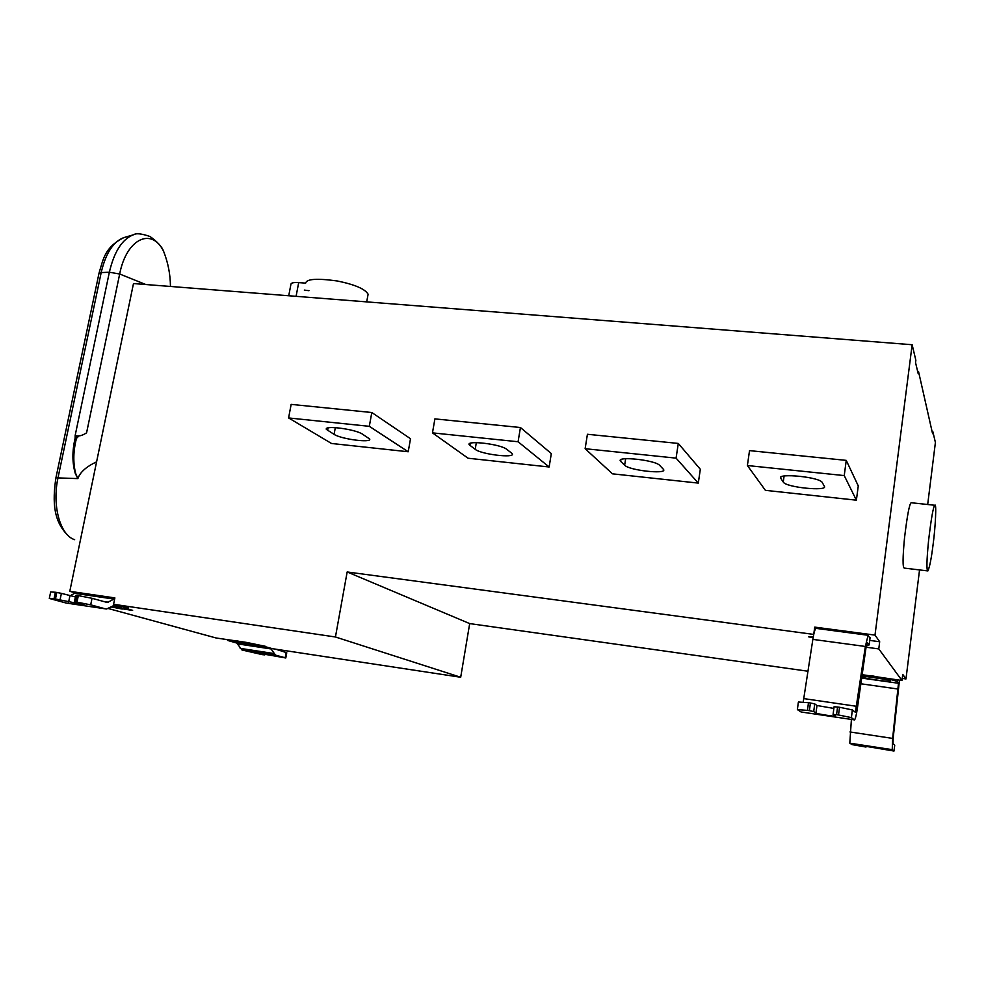 <?xml version="1.0" encoding="UTF-8"?>
<svg xmlns="http://www.w3.org/2000/svg" width="985" height="985" viewBox="0 0 985 985"><rect width="100%" height="100%" fill="white"/><g stroke="black" fill="none" stroke-linecap="round" stroke-linejoin="round"><path stroke-width="1.48" d="M933.201 543.732C931.404 558.323 929.631 567.385 927.882 570.918C926.429 570.561 926.651 560.49 928.559 540.716C931.194 518.467 933.275 506.647 934.814 505.268C936.71 502.202 935.381 527.628 933.201 543.732M927.538 570.881L904.292 568.099C902.592 567.705 902.666 557.67 904.513 537.97C907.173 515.82 909.377 504.074 911.137 502.732L934.814 505.268M870.001 638.231L868.08 635.276L865.372 646.468L855.386 712.327L852.394 709.939L851.397 717.622L838.518 714.975L839.528 707.267L834.086 706.725L833.088 714.42L835.157 715.923C837.016 717.006 816.947 713.94 815.974 713.078L813.708 711.552L814.73 703.893L816.984 705.506L833.864 708.437M813.708 711.552L809.387 710.665L810.409 702.995L814.73 703.893M810.409 702.995L808.476 702.711L807.454 710.382L797.37 709.606L801.076 711.983L854.537 719.9C855.448 718.791 856.408 714.79 857.43 707.919L865.926 648.253L867.416 642.688M809.387 710.665L807.454 710.382M803.218 702.034L812.859 639.388C813.869 632.998 814.89 629.317 815.925 628.356L816.245 628.405M866.295 645.988L869.139 644.941L867.268 642.663M851.397 717.622L854.29 719.887M839.528 707.267L852.394 709.939M837.57 706.984L836.561 714.691L833.088 714.42M838.518 714.975L836.561 714.691M797.394 709.422L798.392 702.009L808.476 702.711M869.73 640.41L879.691 641.74L878.78 648.918L901.989 680.512L902.753 674.393L905.978 678.948L902.248 678.431M866.086 647.207L878.78 648.918M362.418 434.102C355.068 429.115 324.25 425.126 326.318 429.325L334.075 434.373C341.635 439.261 371.628 443.115 369.72 439.027L362.418 434.102M371.801 412.518L291.154 404.379L288.593 417.948L369.313 426.32L371.801 412.518L410.511 438.731L408.209 451.758L369.313 426.32M288.593 417.948L331.539 443.484L408.209 451.758M511.744 453.223L506.733 449.32C500.799 444.149 466.57 440.098 469.082 444.654L475.189 449.345C481.394 454.417 514.687 458.32 512.385 453.913M520.437 427.515L434.902 418.884L432.464 432.871L518.073 441.748L520.437 427.515L551.317 453.568L549.137 466.988L518.073 441.748M432.464 432.871L468.097 458.234L549.137 466.988M663.422 469.328L659.765 465.462C655.554 460.081 617.25 456.006 620.279 460.881M620.932 459.49L620.649 461.337L624.65 465.203C629.23 470.473 666.451 474.413 663.693 469.673M678.283 443.435L587.417 434.274L585.127 448.704L676.079 458.136L678.283 443.435L700.323 469.279L698.291 483.093L676.079 458.136M585.127 448.704L612.498 473.834L698.291 483.093M620.255 460.832L620.415 459.835M780.896 476.974L780.723 478.217L783.26 482.034C785.845 487.513 827.868 491.466 824.433 486.405L822.303 482.601C820.197 476.999 777.03 472.923 780.662 478.119L780.797 477.06M846.25 460.377L749.523 450.625L747.393 465.536L844.231 475.583L846.25 460.377L858.267 485.913L856.384 500.183L844.231 475.583M747.393 465.536L765.407 490.345L856.384 500.183M813.253 636.95L808.451 636.778L813.105 637.812M808.032 671.241L469.685 623.591L460.697 677.249L335.442 636.987L347.163 571.965L813.745 634.414L814.718 627.113L815.9 628.368M75.094 438.288L76.461 438.387C73.259 450.908 72.976 462.531 75.611 473.28L75.316 473.551C72.188 462.913 72.114 451.155 75.094 438.288L75.18 435.358C78.11 436.675 81.903 435.838 86.569 432.846L119.677 274.015C126.486 238.505 151.825 226.944 163.621 251.372C168.09 262.736 170.368 274.433 170.442 286.463M75.648 435.678L78.578 436.318L76.461 438.387L76.928 436.133M75.611 473.28L77.84 478.599L75.316 473.551M96.592 461.83C86.261 466.681 80.019 472.271 77.864 478.612M308.982 290.698L304.316 290.095M288.728 295.759L290.895 284.443C290.969 282.88 293.579 282.264 298.689 282.609L305.646 283.126C306.483 278.903 317.047 278.189 337.313 280.984C354.822 284.554 365.078 288.962 368.107 294.207L367.774 296.017M866.111 746.113L866 747.036L864.658 746.125L893.986 751.038L894.725 745.116L892.989 743.663L893.186 738.036L899.465 680.167M864.239 676.239L887.337 679.662M861.937 676.239C868.241 675.944 889.061 679.268 890.317 680.746C892.312 682.482 867.723 679.244 861.826 677.052M879.777 677.409L871.651 675.735L862.084 675.267M861.678 678.099L898.492 683.27L897.286 681.706C895.648 680.598 889.812 679.194 879.765 677.495M898.492 683.27L892.632 738.405L892.238 749.659L893.986 751.038M866 747.036L852.05 744.611L849.796 743.17L851.409 719.456M901.989 680.512L862.158 674.688M113.644 605.443L121.475 607.499L111.662 606.612M78.332 595.63L92.036 598.301L90.694 604.839L76.978 602.18L78.332 595.63L76.892 595.42L75.537 601.97L74.367 602.007L83.947 604.692L55.455 598.991L56.822 592.465L55.394 592.256L54.027 598.781L49.312 598.449L66.118 603.029L106.577 609.013L115.233 604.839M76.978 602.18L75.537 601.97M66.955 603.152L66.118 603.029M111.133 606.932L122.029 609.025L128.592 608.718L115.651 604.901M70.169 595.777L74.577 593.315L77.901 592.847M114.728 598.634L107.414 602.524L92.036 598.301M49.336 598.314L50.666 591.96L55.394 592.256M55.455 598.991L54.027 598.781M60.048 599.877L61.402 593.364L75.414 596.935M56.822 592.465L61.402 593.364M90.694 604.839L105.604 608.902M76.892 595.42L75.722 595.469L74.367 602.007M75.463 592.908L69.8 591.32L114.876 597.907L113.583 604.285L128.579 607.967M128.272 609.124L132.63 610.355L130.402 610.097L112.622 607.216M112.622 607.24L111.022 607.006M234.725 641.826L233.543 641.42C232.632 640.472 256.851 644.547 258.895 645.717C261.813 646.874 239.687 643.291 234.725 641.826M241.99 650.001L236.819 643.07L270.53 648.179L275.48 655.124L241.99 650.001L262.33 654.631L264.78 654.89L258.76 653.215L285.798 657.98L285.157 657.758L286.118 652.538L275.689 649.177M270.53 648.179L236.979 640.853L227.523 640.398L236.819 643.07M275.48 655.124L285.157 657.758M286.118 652.538L286.746 652.833M264.953 653.991L264.78 654.89M108.387 608.545L216.109 637.984L246.669 642.442L265.593 646.357M265.519 646.751L272.377 648.672L460.697 677.249M113.583 604.285L335.442 636.987M932.069 431.578L932.832 431.639L935.405 442.45L927.685 504.505M919.547 569.921L905.978 678.948M932.832 431.639L932.573 433.695L918.512 371.443L918.217 373.758L915.545 362.64L915.853 360.276L912.147 344.738L133.48 283.557L69.8 591.32M917.638 371.37L918.512 371.443M814.718 627.113L875 635.103L912.147 344.738M469.685 623.591L347.163 571.965M875 635.103L879.691 641.74M816.971 705.494L815.974 713.078L816.984 705.506M803.883 698.611L856.839 706.343M865.372 646.468L812.859 639.388M870.075 637.677L869.139 644.941M328.116 427.749L327.611 430.433M335.319 427.625L334.075 434.373M470.264 443.102L469.87 445.429M476.334 442.585L475.189 449.345M625.672 458.641L624.65 465.203M784.109 475.915L783.26 482.034M145.854 284.53L119.677 274.015L109.36 272.217C114.149 251.803 122.054 239.367 133.073 234.923M75.18 435.358L109.36 272.217L101.184 272.586L58.078 477.454C51.836 505.44 60.11 535.298 74.638 539.669M123.482 237.73C113.09 241.916 105.654 253.527 101.184 272.586L98.931 273.621L55.973 477.602M68.384 535.791C53.498 521.755 52.291 502.215 55.923 477.823L77.84 478.599M298.689 282.609L296.079 296.337M897.557 679.896L897.323 681.743M898.271 689.069L860.865 683.775M849.969 731.966L892.632 738.405M892.238 749.659L849.796 743.17M113.829 599.052L74.577 593.315M103.142 601.416L108.485 602.192M69.947 595.728L68.605 602.18M240.192 648.364L273.756 653.498M271.404 649.004L237.73 643.894M815.925 628.356L868.08 635.276M852.357 709.914L851.372 717.597M326.281 429.263L326.441 428.364M469.057 444.592L469.217 443.632M99.017 273.177C103.363 258.944 104.595 247.42 123.827 237.619L133.443 234.799C136.09 233.014 141.618 233.58 150.04 236.511C157.588 241.916 162.106 246.878 163.621 251.372M366.691 301.89L368.107 294.207M897.507 679.884L897.286 681.706M76.744 592.687L114.814 598.24M285.798 657.98L286.758 652.759"/></g></svg>
